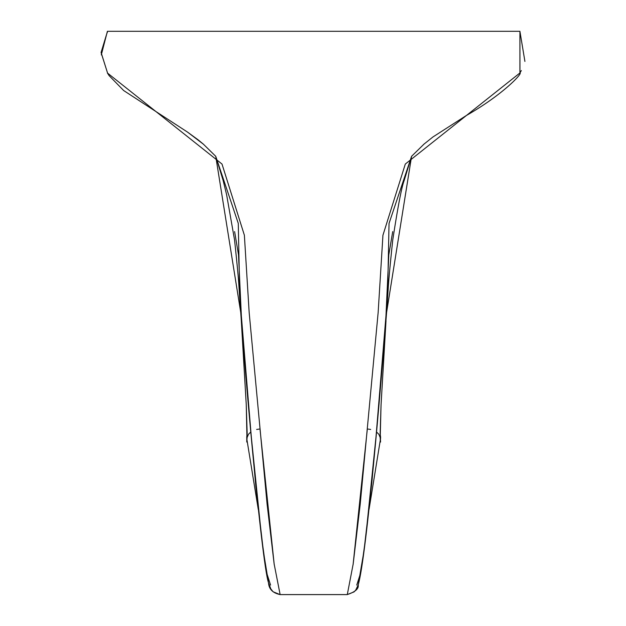 <?xml version="1.0" encoding="UTF-8"?>
<svg xmlns="http://www.w3.org/2000/svg" width="626" height="626" viewBox="0 0 626 626"><rect width="100%" height="100%" fill="white"/><g stroke="black" fill="none" stroke-linecap="round" stroke-linejoin="round"><path stroke-width="0.94" d="M247.16 436.987L246.761 442.058L247.16 433.247L246.253 404.717L247.113 434.804A10.415 10.415 0 0 0 246.777 436.651A10.415 10.415 0 0 0 246.769 436.69A10.415 10.415 0 0 0 246.746 437.097M242.074 331.24L238.514 254.876L234.617 231.604M247.035 440.274L258.272 509.423L247.035 440.274M241.307 320.778L246.253 404.717L246.957 437.903L248.499 434.217L250.87 431.901L255.885 486.754L263.452 551.772L268.531 582.814L270.847 588.956L273.1 591.766L280.025 594.583M274.251 564.84L259.986 428.966L256.644 429.452M240.736 312.515C237.864 274.352 239.977 291.873 234.586 240.157L226.604 194.663L223.138 180.491L215.735 156.304L203.27 144.058M423.661 144.387L432.949 136.961L466.206 115.591C503.406 94.416 522.976 72.921 519.924 72.968L405.312 164.051L382.94 235.227L378.143 312.562L360.208 504.235L353.181 563.956L347.289 594.583M353.064 564.84L367.337 428.966L370.678 429.452M404.177 180.476L411.579 156.304L424.131 143.988M385.256 331.029L388.801 254.876L392.705 231.604M380.295 440.477L380.154 437.058M369.066 509.282L380.279 440.274L369.066 509.282M380.577 437.261A10.415 10.415 0 0 0 380.209 434.796L381.062 404.717L386.015 320.778M380.451 439.241A10.415 10.415 0 0 0 380.545 436.651M247.113 434.804A10.415 10.415 0 0 0 246.777 436.651A10.415 10.415 0 0 0 246.769 436.69A10.415 10.415 0 0 0 246.871 439.241M101.31 54.877L107.398 31.3L519.916 31.3L524.917 61.426L519.916 31.3L519.956 72.906M240.736 312.507L215.735 156.304L238.279 223.388L239.774 296.677L251.331 437.112L261.66 537.937L266.441 572.156L270.573 585.083M241.268 320.285L240.736 312.562C249.649 429.819 263.21 567.954 268.531 582.814C268.906 589.113 272.772 593.033 280.135 594.59L274.141 563.956L267.106 504.235L249.171 312.562L244.375 235.227L222.003 164.051L107.398 72.968L109.151 75.676L123.682 90.551L187.495 132.086L198.09 139.801L203.653 144.387L187.495 132.086L123.682 90.551L109.151 75.676L107.39 72.968M356.75 585.083L360.881 572.156L365.654 537.937L375.983 437.112L387.541 296.677L389.043 223.388L411.587 156.297L386.586 312.507M519.916 72.968L521.333 70.574L519.916 72.968L519.916 31.3M380.561 442.058L380.154 433.247L381.062 404.717L380.248 436.33M246.761 442.058L246.777 436.69L246.761 442.058M107.39 31.582L107.257 32.763M101.13 52.733L107.68 73.414L101.083 52.451L107.39 31.707M280.135 594.59L347.18 594.59L354.05 591.914L355.756 590.052L358.213 584.848L363.941 551.209L371.836 482.583L376.453 431.901L378.879 434.334L380.358 437.965M386.547 313.094L386.578 312.562C377.126 433.591 365.248 560.724 358.213 584.848C358.925 588.714 355.255 591.961 347.187 594.59M404.185 180.476C401.649 186.971 397.831 206.893 392.721 240.243C387.502 289.791 388.723 284.118 386.586 312.515"/></g></svg>

